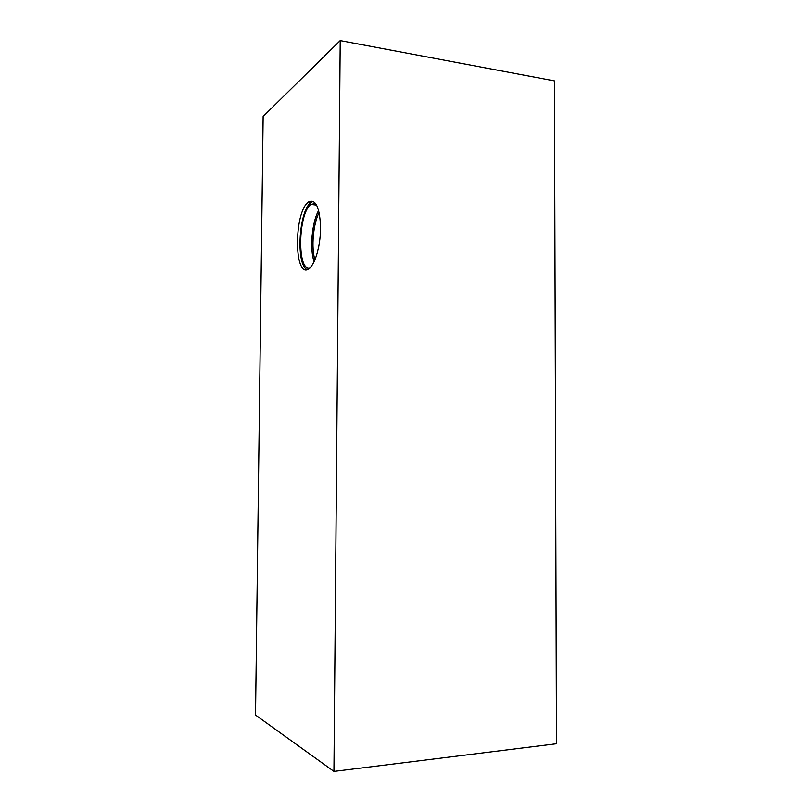 <?xml version="1.0" encoding="UTF-8"?>
<svg xmlns="http://www.w3.org/2000/svg" width="812" height="812" viewBox="0 0 812 812"><rect width="100%" height="100%" fill="white"/><g stroke="black" fill="none" stroke-linecap="round" stroke-linejoin="round"><path stroke-width="1.22" d="M554.454 80.885L556.474 743.741L333.945 771.4L255.526 715.037L263.129 116.481L340.218 40.6L554.454 80.885M307.261 269.493C295.791 265.697 298.603 211.496 310.803 202.624L313.259 201.305M308.864 201.752C315.655 199.062 319.552 207.243 320.557 226.294C320.831 243.854 315.675 263.22 309.656 268.153L308.184 269.148C293.934 277.369 293.974 212.825 308.124 202.31L308.864 201.752M309.961 267.879C297.06 272.375 297.892 213.891 310.803 204.441L315.645 203.467M314.132 261.697C309.555 249.162 311.909 222.123 318.669 210.511M314.934 259.891C311.087 247.721 313.178 223.838 319.146 212.48M333.945 771.4L340.218 40.6M308.124 202.31L310.803 202.624M310.803 204.441L316.66 205.121"/></g></svg>
